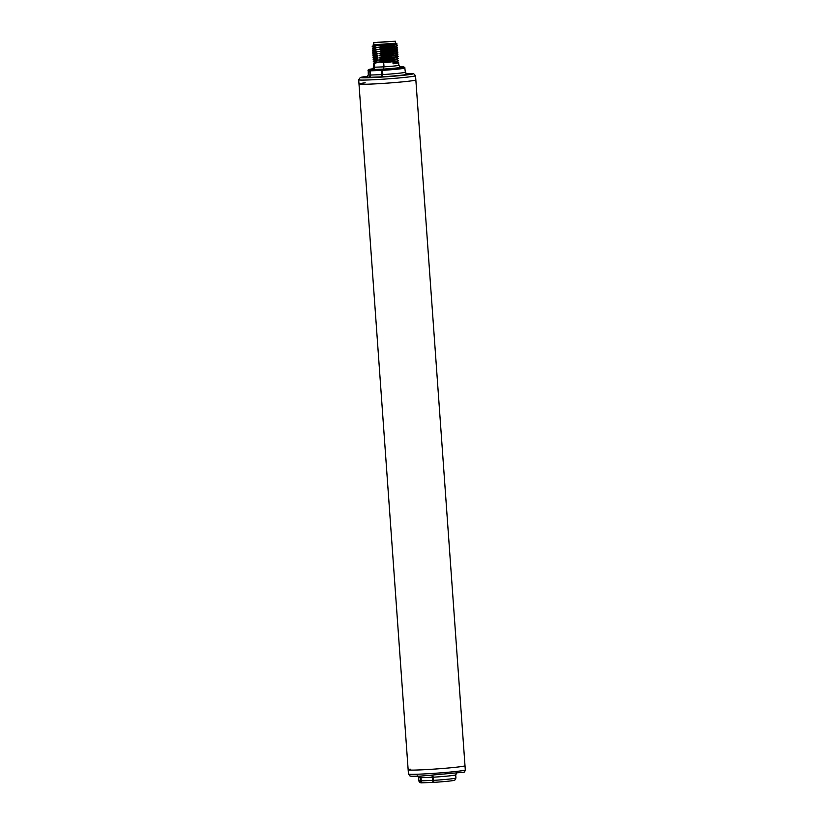 <?xml version="1.0" encoding="UTF-8"?>
<svg xmlns="http://www.w3.org/2000/svg" width="824" height="824" viewBox="0 0 824 824"><rect width="100%" height="100%" fill="white"/><g stroke="black" fill="none" stroke-linecap="round" stroke-linejoin="round"><path stroke-width="1.24" d="M410.383 769.194A28.5 1.164 -4.1 0 0 408.158 769.801A28.5 1.164 -4.1 0 0 427.234 769.544A28.5 1.164 -4.1 0 0 458.803 766.907A28.5 1.164 -4.1 0 0 465.004 765.733L415.842 79.918A28.5 1.164 175.9 0 1 399.794 82.122A28.5 1.164 175.9 0 1 369.698 84.13A28.5 1.164 175.9 0 1 358.996 83.986A28.5 1.164 -4.1 0 0 378.072 83.718A28.5 1.164 -4.1 0 0 409.641 81.092A28.5 1.164 -4.1 0 0 415.842 79.918L415.543 75.705A28.5 1.164 175.9 0 1 399.486 77.909A28.5 1.164 175.9 0 1 369.399 79.928A28.5 1.164 175.9 0 1 358.697 79.784L358.996 83.986A28.5 1.164 -4.1 0 1 365.197 82.812M379.699 44.867L378.463 45.31L382.501 45.856L395.778 43.425L375.322 45.032M395.592 43.219L373.808 44.774M373.797 44.712L373.159 44.898M373.612 45.598L372.211 46.546L377.299 47.514L373.396 48.863L377.454 49.615L373.55 50.964L377.608 51.716L373.694 53.066L377.752 53.828L373.849 55.167L377.907 55.929L374.003 57.278L378.051 58.03L374.148 59.38L378.206 60.131L374.302 61.481L378.36 62.243L374.436 63.376L374.714 67.207L373.159 69.484L383.242 69.092L384.005 66.847A12.638 0.515 -4.1 0 0 398.898 65.271L400.443 67.115L399.558 67.074M373.231 46.546L377.155 45.413L375.188 45.083M382.501 45.856L378.607 47.411L382.666 48.173L378.741 49.306L382.82 50.274L378.906 51.624L382.954 52.169L379.061 53.725L383.119 54.477L379.195 55.62L383.273 56.588L379.359 57.927L383.407 58.473L379.514 60.039L383.572 60.791L379.648 61.924L383.706 62.686L384.005 66.847L374.714 67.207A12.638 0.515 -4.1 0 1 373.684 67.074L373.416 63.376L374.817 62.439L373.282 61.491L374.302 61.481M382.666 48.173C394.109 47.092 398.713 46.288 396.478 45.742M396.066 47.04L397.364 45.681M396.457 45.526C398.703 46.072 394.099 46.886 382.645 47.957M382.82 50.274C393.316 49.296 398.116 48.513 397.199 47.916M396.22 49.141L397.549 47.802M396.612 47.638C398.857 48.173 394.253 48.987 382.799 50.058M382.964 52.376C394.418 51.304 399.022 50.491 396.777 49.945M379.05 53.509L396.344 51.263L397.683 49.893M397.343 49.811C398.28 50.398 393.491 51.181 382.954 52.169M383.119 54.477C394.562 53.406 399.166 52.592 396.931 52.056M379.195 55.62L396.498 53.364L397.951 52.108L396.344 51.284M396.911 51.84C399.156 52.386 394.552 53.189 383.098 54.271M383.273 56.588L397.322 54.786L397.075 54.157M398.157 56.217L396.643 55.486L397.971 54.096M397.065 53.941C399.3 54.487 394.706 55.301 383.253 56.372M383.418 58.689C394.871 57.608 399.475 56.804 397.23 56.259M379.503 59.822L396.797 57.567L398.25 56.31M397.219 56.053L397.456 56.671L397.219 56.053L397.456 56.671L383.407 58.473M383.572 60.791C395.015 59.719 399.619 58.906 397.384 58.36M379.648 61.924L396.952 59.678L398.28 58.308M397.364 58.154C399.609 58.7 395.005 59.503 383.551 60.585M398.569 62.511L398.898 65.271M397.662 62.356C399.867 62.614 398.332 63.098 393.069 63.798L392.935 61.903C398.198 61.203 399.733 60.719 397.529 60.471M398.61 62.531L397.096 61.8L398.425 60.41M397.518 60.255C399.753 60.801 395.149 61.604 383.706 62.686M372.211 46.546L373.241 46.752M377.155 45.413L373.004 45.104M390.844 44.022L378.463 45.31M373.385 48.647L372.366 48.647L373.756 47.71L377.299 47.514M395.963 44.846L390.082 46.247L378.607 47.411M373.529 50.748L372.53 50.748M377.454 49.615L373.911 49.811L372.376 48.863L373.396 48.863M396.117 46.947L390.226 48.359L378.762 49.512M395.808 43.816C398.445 43.991 397.086 44.403 391.73 45.073L382.511 46.062M391.73 45.073A12.638 0.515 175.9 0 1 384.18 45.701M372.51 50.758L373.55 50.964M373.684 52.86L372.675 53.076L373.694 53.066M373.839 54.961L372.829 55.177L373.849 55.167M373.983 57.062L372.963 57.072L374.003 57.278M374.137 59.163L373.118 59.174L374.148 59.38M374.281 61.275L373.282 61.491M374.436 63.376L373.416 63.376M396.251 43.239L397.137 44.012L395.891 44.949L378.597 47.205M384.169 44.578L378.443 45.093M377.135 45.196L373.591 45.392M395.911 44.929L397.405 45.701M377.289 47.298L373.746 47.504L372.232 46.762M397.559 47.802L396.045 47.071L378.741 49.306M377.433 49.409L373.9 49.605M377.608 51.716L374.065 51.912L372.53 50.975M377.588 51.51L374.044 51.706M396.416 51.16L390.535 52.561L379.061 53.725M396.571 53.261L390.679 54.662L379.215 55.826M396.715 55.363L379.359 57.927M396.643 55.466L379.349 57.721M377.742 53.611L374.199 53.807L377.752 53.828M395.86 48.874C399.074 49.306 386.817 50.82 378.896 51.407M395.87 49.08C399.084 49.512 386.827 51.026 378.906 51.624M377.907 55.929L374.364 56.125L372.829 55.177M377.886 55.713L374.353 55.908M378.051 58.03L374.518 58.226L373.118 59.174M378.206 60.131L374.663 60.327L373.138 59.39M396.869 57.474L390.988 58.875L379.514 60.039M378.36 62.243L374.817 62.439M397.024 59.575L391.132 60.976L379.668 62.14M397.189 61.872L392.997 62.851M378.041 57.824L374.518 58.226M378.34 62.027L374.807 62.222M378.195 59.925L374.652 60.121M397.096 61.779L392.986 62.634M408.158 769.801A28.5 1.164 -4.1 0 0 418.86 769.946A28.5 1.164 -4.1 0 0 448.946 767.937A28.5 1.164 -4.1 0 0 465.004 765.733L465.303 769.935A28.5 1.164 -4.1 0 1 449.255 772.139A28.5 1.164 -4.1 0 1 419.159 774.158A28.5 1.164 -4.1 0 1 408.457 774.014L358.996 83.986M373.663 42.766L373.808 44.867L381.121 44.764L395.602 43.301L395.448 41.2L373.663 42.766L395.448 41.2M377.722 42.251L393.295 41.355L377.722 42.251M400.31 67.084A14.75 0.597 175.9 0 1 397.456 67.887A14.75 0.597 175.9 0 1 383.242 69.092M406.809 74.016L405.346 72.213L404.718 67.3L399.825 66.857A17.52 0.711 175.9 0 1 401.391 67.578A17.52 0.711 175.9 0 1 382.686 69.247L370.635 69.71A17.52 0.711 175.9 0 1 372.984 68.783M373.159 69.484A14.75 0.597 175.9 0 1 374.271 68.814M405.048 68.001A18.571 0.762 175.9 0 1 382.542 70.359L382.686 69.247M405.346 72.213A18.571 0.762 175.9 0 1 382.841 74.562L382.542 70.359L381.677 70.4A1.051 0.659 -92.2 0 1 382.254 69.267M406.654 73.975A20.682 0.845 175.9 0 1 382.542 76.787L382.841 74.562L381.976 74.613A2.111 1.318 -92.2 0 1 380.822 76.879L369.492 77.312A2.111 1.318 -92.2 0 0 370.656 75.046L370.347 70.843L381.677 70.4L381.976 74.613L370.058 75.056A18.571 0.762 175.9 0 1 368.287 74.86L368.215 69.916L372.994 68.783M369.492 77.312L368.307 77.343A2.111 1.906 -89.1 0 0 370.058 75.056L369.76 70.854A18.571 0.762 175.9 0 1 367.988 70.658M370.934 69.71A1.051 0.659 -92.2 0 0 370.347 70.843L369.76 70.854A1.051 0.958 -89.1 0 1 370.635 69.71M382.542 76.787L380.822 76.879M368.307 77.343A20.682 0.845 175.9 0 1 367.236 76.807M415.543 75.705L413.627 73.666L405.954 73.532A26.389 1.082 175.9 0 1 406.407 74.974A26.389 1.082 175.9 0 1 370.563 77.662A26.389 1.082 175.9 0 1 367.875 76.261L360.284 77.497L358.697 79.784M397.322 54.786L396.014 55.702L397.456 56.671M422.609 782.8A2.111 1.906 90.9 0 1 422.527 782.8A2.111 2.111 0 0 0 422.64 782.8A2.111 1.318 87.8 0 1 421.239 780.853L432.569 780.41L432.343 777.259L421.012 777.691L421.239 780.853L420.652 780.864A2.111 1.906 90.9 0 0 422.527 782.8C420.281 783.088 419.066 782.378 418.88 780.668A18.571 0.762 -4.1 0 0 420.652 780.864L420.425 777.712L421.012 777.691A2.111 1.318 87.8 0 0 420.405 776.105M418.88 780.668L418.654 777.516A18.571 0.762 -4.1 0 0 420.425 777.712A2.111 1.906 90.9 0 0 419.601 776.136M431.58 775.528A2.111 1.318 87.8 0 1 432.343 777.259L433.208 777.207L433.434 780.369L432.569 780.41A2.111 1.318 87.8 0 0 433.97 782.357L422.64 782.8A2.111 1.318 87.8 0 0 422.702 782.79L433.898 782.357M433.97 782.357A2.111 1.318 87.8 0 0 434.001 782.357A2.111 2.111 0 0 0 434.021 782.357L434.032 782.357C451.325 781.162 455.198 780.349 454.838 780.05L455.94 778.011A18.571 0.762 -4.1 0 1 433.434 780.369L434.021 782.357M455.94 778.011L455.713 774.859A18.571 0.762 -4.1 0 1 433.208 777.207L432.847 775.446M368.287 74.86L367.102 76.869M372.52 50.748L373.911 49.811M372.973 57.062L374.364 56.125M396.498 53.385L398.013 54.116M372.664 52.86L374.065 51.912M396.2 49.183L397.714 49.914M372.819 54.961L374.209 54.024M373.272 61.275L374.663 60.327M396.797 57.598L398.311 58.329M396.952 59.699L398.466 60.43M374.498 58.02L372.984 57.278M374.199 53.807L372.685 53.076M372.417 69.123L373.684 67.074M465.303 769.935C464.86 771.635 464.334 772.407 463.716 772.222L420.559 776.105C407.849 776.476 411.197 775.992 409.858 775.899L408.457 774.014M455.713 774.859L456.898 772.85M418.654 777.516L417.191 775.703"/></g></svg>
